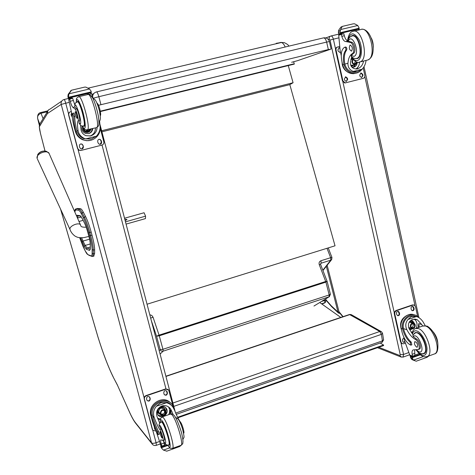 <?xml version="1.0" encoding="UTF-8"?>
<svg xmlns="http://www.w3.org/2000/svg" width="475" height="475" viewBox="0 0 475 475"><rect width="100%" height="100%" fill="white"/><g stroke="black" fill="none" stroke-linecap="round" stroke-linejoin="round"><path stroke-width="0.71" d="M159.202 350.687L160.229 349.677C160.805 350.966 161.773 351.464 163.133 351.168L160.093 354.077M150.688 318.155L153.039 317.169L159.066 335.142L156.554 336.211L159.273 335.813L162.943 349.303L160.229 349.677L156.554 336.211L151.317 320.554M154.826 333.961L155.675 337.191M329.508 296.572L313.957 306.043L329.329 296.685M327.043 281.182L320.619 264.492L319.265 264.717L325.707 281.479L159.066 335.142L159.273 335.813L325.915 282.114L329.187 294.933L162.943 349.303L163.133 351.168L329.044 296.804L329.187 294.933L330.386 294.209L327.138 281.473M320.607 264.456L320.673 263.548L321.147 263.197L320.993 260.728C319.301 261.464 318.725 262.794 319.265 264.717M331.835 257.622L331.675 259.54L330.784 260.158L330.642 257.693L320.993 260.728M321.563 303.816L325.345 302.504M382.541 333.426L383.568 339.75L382.428 340.854L382.037 342.392M165.888 376.224L349.493 314.503L379.792 331.497L381.378 334.364L382.535 333.337L381.55 331.776L379.792 331.497L172.9 403.02M382.203 332.951L381.55 331.776M165.941 376.426L349.938 314.563L351.607 314.83L381.039 331.485M100.284 111.18L292.861 64.078L294.31 64.107L100.356 111.56M288.272 65.597L293.081 82.739L289.821 84.621L335.029 245.801L147.042 304.22M293.081 82.739L101.644 130.756M289.821 84.621L101.923 131.818M340.801 317.425L319.758 302.539M380.214 343.027L383.545 345.01L177.591 417.287M383.545 345.01L383.628 345.545L177.846 417.804M78.595 210.211L79.23 209.089L76.22 208.816L75.596 209.914L78.595 210.211C79.248 210.294 80.15 211.464 81.314 213.72L83.552 218.102C85.316 221.653 87.056 226.516 88.766 232.685L89.597 235.748C91.242 241.906 92.085 246.531 92.132 249.612L92.108 253.377C92.091 255.289 91.734 256.114 91.04 255.859L87.792 254.558C87.121 254.262 86.23 252.985 85.114 250.717L79.652 237.672L83.113 246.62M92.002 235.149L91.17 232.091L89.823 232.471L90.654 235.535L92.002 235.149C93.735 241.644 94.614 246.513 94.644 249.761L93.308 250.141C93.272 246.899 92.388 242.03 90.654 235.535L89.597 235.748M88.766 232.685L89.823 232.471C88.012 225.963 86.183 220.839 84.318 217.105L82.074 212.729C80.863 210.383 79.913 209.172 79.23 209.089L80.548 208.727L77.508 208.466L76.22 208.816L74.771 211.898M77.188 208.549L77.508 208.466M92.108 253.377L93.278 253.899L94.602 253.519L94.644 249.761M83.552 218.102L84.318 217.105L85.66 216.731L83.41 212.361L82.074 212.729L81.314 213.72M85.66 216.731C87.531 220.465 89.365 225.583 91.17 232.091M80.548 208.727C81.237 208.81 82.187 210.021 83.41 212.361M94.602 253.519L93.67 256.15M92.572 96.282C92.993 94.008 94.299 92.554 96.484 91.924C97.143 91.901 97.933 93.492 98.842 96.692L326.64 42.085C325.814 39.116 324.71 37.733 323.327 37.929L96.609 91.895M98.527 105.29L328.356 49.548L326.64 42.085L329.407 41.598L331.105 48.99M93.142 98.278L98.842 96.692L100.943 104.678M328.356 49.548L330.606 49.228L297.546 60.675L291.638 62.302M49.038 153.336L46.455 151.317C43.041 150.634 40.137 151.709 37.733 154.535L37.151 158.484C35.388 153.716 48.278 148.972 49.329 153.989L80.495 224.924M125.643 221.789L145.57 216.167L144.085 212.747L124.682 218.197M124.955 219.183L127.009 219.468L125.347 220.649M126.219 224.058L145.451 218.613L145.57 216.167M156.34 445.33L156.073 442.706C153.835 443.472 152.321 443.513 151.525 442.831L152.665 444.63M151.525 442.86L135.292 422.465C133.724 420.47 131.89 417.21 129.788 412.686L117.699 385.73M129.788 412.686L130.025 413.298M327.156 265.252L338.966 311.636L339.667 312.912M403.002 357.129L403.554 354.427L400.241 354.683L399.873 355.561L378.753 347.255M326.337 266.291L337.998 312.069L339.091 312.016M340.201 313.559L338.354 312.912L331.491 306.517L331.235 305.781L337.998 312.069L338.663 313.185M39.348 125.258L37.662 118.542M39.752 124.082L37.673 118.613C37.169 116.292 38.285 114.511 41.022 113.27L40.601 112.575C38.309 113.121 37.329 115.128 37.656 118.596L39.342 125.293M159.161 424.68L159.285 425.956L161.09 428.984L159.772 429.453C158.122 427.096 156.293 423.195 154.28 417.751C152.808 413.47 153.52 409.628 156.423 406.226L160.704 402.782L166.446 402.77L156.423 406.226M166.446 402.77C169.213 403.358 171.451 404.932 173.155 407.485L174.741 410.62C176.795 416.011 178.713 419.853 180.488 422.144L180.043 422.299M173.114 414.479L170.846 409.343C168.554 406.083 165.561 404.967 161.856 405.988C157.255 408.203 155.658 411.795 157.083 416.771L159.713 423.207M170.673 403.097C163.447 394.292 147.262 404.225 150.824 415.387L151.727 418.802C153.847 426.295 155.972 431.561 158.116 434.595L157.427 431.692C155.307 427.726 153.342 422.554 151.525 416.189L150.824 415.387M158.246 434.667L159.297 434.293L158.484 431.324C156.352 427.358 154.381 422.192 152.57 415.821L152.374 414.948L151.323 415.316L151.525 416.189M151.323 415.316C148.503 403.192 166.796 394.784 172.615 405.401L173.648 407.562L173.286 407.687M174.129 409.201L173.648 407.562M160.698 444.915L156.061 431.039M169.807 447.824L163.453 450.11L162.082 448.744L161.53 446.987L160.615 445.888L161.298 445.645M163.453 450.11L166.814 451.161M179.639 446.536L181.385 445.14M152.374 414.948C150.064 404.73 164.777 396.827 170.887 404.908M171.267 413.879L170.388 409.978L170.056 414.194M160.188 419.805L157.771 418.606M168.459 406.867L168.578 407.057C169.925 409.468 169.967 412.003 168.714 414.663M160.289 419.199L157.611 418.19M159.998 406.921L160.734 406.606C163.162 405.929 165.057 406.582 166.422 408.565C169.949 413.986 160.508 420.143 157.552 414.337L157.189 410.275M165.365 407.342L166.191 409.034L166.078 412.033M162.402 415.673L159.968 415.815L157.837 414.788M165.858 444.333L164.445 444.843M160.615 445.888L161.637 448.228M169.7 407.912L169.771 408.257M169.908 408.132L169.973 408.464M159.772 429.453C161.322 431.401 163.94 440.349 163.026 440.58L160.877 439.838M164.32 440.123L163.934 440.277M183.617 433.259L183.724 433.194C184.769 432.915 182.162 424.032 180.488 422.144M163.572 441.156L164.516 445.099L161.737 446.09L161.215 444.089C160.603 441.625 160.467 440.218 160.805 439.862M161.737 446.09L162.592 446.654L162.967 446.429M164.516 445.099L164.504 445.877M152.926 430.475L152.327 429.424L144.198 398.881C143.949 397.343 144.554 396.245 146.015 395.586L165.656 388.9L168.197 389.512M156.091 431.146L152.766 430.207L152.582 429.727L144.442 399.148C144.192 397.605 144.798 396.506 146.258 395.847L165.923 389.15L168.702 390.07L173.025 406.125M164.065 394.113L163.744 392.89C164.041 390.616 165.092 390.082 166.903 391.281L167.426 392.968C167.117 395.253 166.06 395.782 164.261 394.565L164.065 394.113M146.858 399.997L146.532 398.768C146.87 396.429 147.951 395.912 149.768 397.219L150.254 398.834C149.904 401.185 148.823 401.696 147.007 400.372L146.858 399.997M155.509 429.816L154.624 429.062L154.191 426.526M166.511 390.86L167.152 392.712C167.069 394.666 166.143 395.337 164.374 394.731M149.405 396.779L150.005 398.572C149.892 400.591 148.93 401.25 147.119 400.55M155.396 429.554L154.702 429.192M160.966 413.951C163.709 414.479 164.867 413.327 164.445 410.507M160.776 413.47L160.995 414.01C163.922 415.744 165.33 414.829 165.205 411.273C162.705 409.533 161.233 410.263 160.776 413.47M160.633 413.594C163.162 416.201 164.849 415.613 165.686 411.837C163.162 409.224 161.476 409.806 160.633 413.594M160.461 413.654C163.162 416.438 164.962 415.815 165.864 411.772C163.162 408.981 161.363 409.61 160.461 413.654M160.212 413.666L160.485 414.337C162.23 417.721 167.752 414.123 165.704 410.94C162.604 408.779 160.776 409.688 160.212 413.666M160.989 422.127L161.268 421.616L162.189 422.055C165.241 424.977 171.178 444.647 169.153 445.152L168.488 444.962M161.09 428.984C162.646 430.932 165.264 439.874 164.344 440.111M161.838 437.831L162.094 437.962C162.711 437.748 160.508 431.152 159.998 431.68C159.944 433.372 160.562 435.421 161.838 437.831M99.602 121.262L99.97 124.978C100.581 129.105 99.388 132.846 96.395 136.194L91.461 138.949L85.708 138.89L96.395 136.194M85.708 138.89L84.508 138.486C80.809 136.764 78.654 134.081 78.037 130.435C77.259 125.287 77.271 122.164 78.054 121.066L79.473 120.715C80.423 120.068 78.054 110.242 76.594 108.769L75.163 109.113C76.623 110.592 78.992 120.424 78.054 121.066M80.524 125.067L81.035 129.687C81.486 132.424 83.095 134.419 85.88 135.666L90.66 135.939C94.703 134.502 96.847 131.676 97.096 127.454M100.1 127.217C101.217 136.093 91.432 143.391 83.268 139.68C79.782 138.16 77.372 135.601 76.036 131.997L75.757 131.07C74.07 124.266 73.417 119.462 73.797 116.654L72.74 113.365C71.814 114.962 72.325 119.67 74.284 127.478L75.276 131.219C76.463 135.25 78.963 138.112 82.775 139.798L86.527 140.701L90.345 140.404M72.265 115.864L68.697 99.596L72.639 98.266L74.848 105.07M71.677 97.327L71.891 98.444M88.724 94.466L88.16 93.266L87.56 93.587L87.537 94.305M68.721 98.931L69.867 97.797L71.565 97.393L71.582 98.248L68.721 98.931M89.478 88.968L85.927 87.133L84.669 87.103L71.588 90.185L68.94 93.824L89.478 88.968L91.034 91.069L91.354 92.459L68.839 97.814L68.75 97.215L91.277 91.865M90.707 92.797L68.287 98.129L67.895 96.781L68.246 94.246L71.238 90.375M90.677 139.139L83.802 138.653C80.613 137.299 78.399 134.989 77.152 131.718L76.873 130.791C75.192 123.993 74.545 119.183 74.931 116.375L73.957 113.038L72.841 113.311M95.422 127.929C95.416 131.902 93.605 134.615 89.983 136.082M92.726 128.606C92.465 131.165 91.123 132.828 88.7 133.588L85.637 133.457C82.407 131.931 81.267 129.461 82.217 126.035C81.332 126.154 80.239 125.079 78.927 122.805L79.473 120.715M92.192 128.737C91.972 131.153 90.743 132.786 88.504 133.629M87.59 94.596L87.4 93.545L71.903 97.232L72.123 98.39M67.895 96.781L68.507 96.419L68.94 93.824M68.507 96.419L68.75 97.215M100.373 115.573C101.466 114.897 99.18 105.123 97.589 103.692L96.936 102.974M97.274 103.77L97.589 103.692M69.635 99.067L70.229 101.24C71.309 104.987 72.23 107.029 72.984 107.362L75.163 109.113M88.718 94.436L91.705 93.723L93.124 98.557M91.705 93.723L90.113 92.815L88.184 93.26M100.136 127.757L103.817 141.799C104.078 143.438 103.443 144.542 101.917 145.101L81.047 150.433L79.105 150.195L77.71 148.443L68.804 114.998C68.531 113.323 69.178 112.213 70.745 111.661L71.238 111.542M83.018 145.32L83.368 146.65C83.404 148.485 82.531 149.197 80.75 148.788L79.758 147.565L79.402 146.235C79.349 144.442 80.198 143.717 81.949 144.062L83.018 145.32L83.19 146.68L81.819 148.978M101.276 140.683L101.62 142.001C101.698 143.729 100.89 144.459 99.204 144.21L98.052 142.91L97.707 141.586C97.618 139.905 98.402 139.157 100.059 139.359L101.276 140.683L101.424 142.043L100.094 144.317M72.348 117.361L71.048 114.808L71.565 112.955M80.726 150.492L78.933 150.225L77.538 148.473L68.643 115.069C68.37 113.608 68.881 112.545 70.169 111.874M80.714 143.949L81.777 144.097L82.84 145.356M98.984 139.323L99.857 139.401L101.08 140.719M88.51 130.583L89.823 129.331M86.42 130.007L88.605 130.566L90.369 129.194M86.088 129.948C87.946 131.308 89.472 131.029 90.672 129.117M85.749 129.847C87.81 131.593 89.526 131.332 90.897 129.058M85.304 129.651L87.139 131.1C89.045 131.504 90.369 130.809 91.111 129.01M83.351 126.101L84.164 126.338C86.8 125.269 79.663 99.014 77.395 101.466L77.698 101.395M74.89 106.94L76.594 108.769M79.384 123.363L78.927 122.805M75.406 111.69L75.388 111.702C74.718 112.017 76.612 118.97 77.199 118.34C77.864 118.055 76.03 111.221 75.406 111.69M412.923 334.964L413.244 336.662L416.355 338.924L415.251 339.316C412.211 337.695 409.42 334.507 406.879 329.751C405.104 325.969 405.478 322.537 408.007 319.461L411.202 316.552L416.456 316.546L408.007 319.461M416.456 316.546L418.142 317.163C420.654 318.588 422.649 320.779 424.128 323.742L425.285 325.749M422.631 326.04L421.794 324.556L417.258 319.717L412.597 319.384C408.613 321.332 407.497 324.514 409.242 328.926L413.084 334.703M414.372 314.889C407.479 311.766 399.059 320.382 401.191 328.457L401.897 331.633C403.762 338.55 406.689 343.045 410.673 345.117L410.287 342.368C406.784 339.275 404.219 334.792 402.598 328.926L401.191 328.457M410.958 345.123L411.843 344.808L411.172 342.053C407.663 338.96 405.098 334.483 403.477 328.617L403.317 327.809L402.438 328.118L402.598 328.926M402.438 328.118C400.87 319.806 409.848 311.873 416.486 315.62L419.288 317.84M414.628 350.027L414.895 355.348L412.549 356.191L412.846 356.755L409.949 355.514L404.558 340.777L403.714 336.983M423.409 356.535L413.701 360.032L412.965 359.427L412.009 357.135L410.216 356.464L411.19 356.119M410.216 356.464L411.522 359.177L414.503 360.679M413.701 360.032L416.147 361.226M426.972 357.319L428.782 355.995M403.317 327.809C401.992 320.435 409.794 313.352 415.791 316.409M419.235 327.228L418.784 323.617L418.232 327.578M412.211 332.761L411.599 332.803M414.366 319.063C417.103 321.45 417.727 324.52 416.225 328.278M412.472 331.9L411.225 332.262M410.762 320.393L412.662 320.803L414.895 324.205M413.582 328.439L409.782 329.923M411.314 320.405L413.321 323.065M411.653 328.463L409.521 329.454M419.104 353.578L414.841 355.11M415.251 339.316C418.226 340.557 420.672 348.739 418.291 349.499L413.262 349.909M419.33 349.137L418.226 349.529M419.395 349.107L418.303 349.517L419.395 349.107C421.782 348.341 419.336 340.165 416.355 338.924M412.549 356.191L412.163 354.314C411.772 351.993 412.074 350.544 413.072 349.974M412.846 356.755L413.22 356.66M414.895 355.348L414.515 356.197M410.317 355.781L410.768 355.959M401.559 330.101C399.243 323.588 401.037 318.695 406.927 315.424M402.111 343.668L400.579 342.053L394.238 313.589L394.286 312.259L395.817 310.585L412.419 304.938L413.79 304.992M405.276 343.205L403.655 343.775L402.058 343.639L401.078 342.238L394.731 313.738L394.873 312.152L396.316 310.733L412.929 305.081L414.354 305.158L415.488 306.654L417.596 316.291M411.291 309.617L411.035 308.483C411.041 306.903 411.724 306.233 413.102 306.482L414.129 308.649C414.123 310.234 413.428 310.899 412.051 310.644L411.291 309.617M396.75 314.587L396.494 313.447C396.5 311.838 397.207 311.173 398.608 311.452L399.617 313.607C399.606 315.222 398.899 315.887 397.492 315.596L396.75 314.587M404.949 342.142L403.376 342.327L402.699 341.359L402.539 339.156L403.958 338.087M412.627 306.357L413.612 308.507C413.695 309.783 413.167 310.49 412.015 310.62M398.139 311.315L399.119 313.458C399.202 314.765 398.65 315.477 397.468 315.584M404.783 341.578L403.34 342.303M411.368 327.608C413.28 326.753 413.695 325.417 412.609 323.6M410.792 326.533L411.783 327.91C414.723 327.75 415.37 326.372 413.713 323.778C411.783 323.386 410.81 324.306 410.792 326.533M410.727 326.622C412.805 329.104 414.224 328.611 414.99 325.143C412.918 322.656 411.492 323.148 410.727 326.622M410.578 326.675C412.799 329.329 414.319 328.801 415.138 325.09C412.918 322.436 411.397 322.964 410.578 326.675M410.317 326.699L411.546 328.409C414.337 330.054 416.86 324.651 413.945 323.279C411.546 322.792 410.335 323.932 410.317 326.699M414.034 333.652L415.168 332.642L417.222 332.619C423.397 334.121 429.21 351.987 424.05 353.637L422.079 353.691M416.676 347.166L417.246 347.172C418.042 344.583 417.252 342.713 414.883 341.561C413.98 343.419 414.58 345.283 416.676 347.166M366.071 60.426C365.637 63.828 364.355 66.743 362.223 69.172L357.337 71.79L353.269 71.428L362.223 69.172M353.269 71.428C349.612 69.968 347.831 67.248 347.932 63.276C348.377 58.282 349.843 55.07 352.331 53.627L353.519 53.337C356.185 52.303 354.783 43.154 351.797 42.21L350.609 42.501C353.59 43.445 354.997 52.594 352.331 53.627M351.72 56.863L350.437 62.652C350.479 66.66 352.48 68.768 356.458 68.976L357.485 68.81C360.792 67.604 362.811 65.022 363.553 61.055M361.73 69.623C359.872 71.885 357.556 73.132 354.777 73.364C349.618 73.328 346.055 70.609 344.102 65.2L343.894 64.345C342.813 58.003 343.419 53.313 345.693 50.273C346.133 48.753 345.836 47.738 344.791 47.227L344.565 47.31C341.448 49.323 340.539 53.96 341.846 61.233L342.612 64.689C344.351 70.579 347.979 73.578 353.483 73.678L355.674 73.263M341.222 55.48L340.147 50.647L338.717 35.239L343.847 33.66L344.333 35.732C345.117 38.57 346.257 40.286 347.747 40.88M341.43 33.256L341.436 34.236M357.265 30.364L356.464 29.462L354.991 29.967M338.823 34.61L340.13 33.511L341.561 33.167L341.222 34.04L338.823 34.61M358.358 29.052L338.776 33.796L338.402 32.561L338.657 30.258L340.783 27.229L342.273 26.416L340.605 29.563L357.77 25.502L359.207 28.203L359.142 28.779L340.314 33.256L340.367 32.68L359.207 28.203M357.77 25.502L354.617 23.809L353.216 23.833L342.321 26.404M356.767 71.903L354.73 72.295C350.063 72.283 346.839 69.837 345.04 64.968L344.826 64.107C343.758 57.772 344.357 53.081 346.643 50.041C347.082 48.521 346.786 47.506 345.735 46.995L344.832 47.215M355.478 72.212L356.167 71.957M359.48 62.106C359.462 65.2 358.251 67.498 355.846 68.994M357.23 62.278C357.093 64.802 355.941 66.423 353.78 67.135L351.844 67.147M355.609 64.457L353.127 67.242M355.003 30.899L354.991 29.901L342.024 32.989L342.048 34.087M338.402 32.561L340.118 31.956L340.605 29.563M357.8 67.319L356.642 68.964M358.874 65.491L356.951 68.922M340.118 31.956L340.367 32.68M341.673 33.108L342.024 32.989M341.335 34.331L341.81 36.337C342.802 39.763 344.173 41.503 345.913 41.551L350.609 42.501M359.753 29.771L357.93 29.112L356.517 29.45M346.637 71.392C344.411 69.825 342.956 67.622 342.279 64.796L342.006 61.976M363.215 68.002L364.83 75.365C365.02 76.885 364.473 77.882 363.191 78.369L345.248 82.905L342.914 80.946L336.027 50C335.825 48.462 336.383 47.453 337.695 46.972L339.554 46.52M347.397 78.179L347.67 79.408L346.245 81.528L344.636 80.18L344.363 78.951L345.764 76.831L347.397 78.179L346.934 78.286L347.207 79.515L346.257 81.528M362.722 74.284L362.995 75.507L361.6 77.615L359.997 76.273L359.723 75.044L361.101 72.942L362.722 74.284L362.253 74.397L362.52 75.62L361.588 77.615M340.51 52.268L339.928 52.482L338.176 51.116L337.903 49.875L339.18 47.767L339.72 47.797M345.545 82.87L344.791 83.006L342.457 81.047L335.576 50.142C335.374 48.598 335.932 47.595 337.244 47.114L337.428 47.061M345.764 76.831L345.307 76.938L346.934 78.286M361.101 72.942L360.656 73.049L362.253 74.397M339.18 47.767L338.746 47.904L339.773 48.165M340.456 52.036L339.922 52.482M354.409 64.06L355.229 61.293M353.263 59.737C351.91 61.982 352.426 63.424 354.825 64.066L356.743 61.958M353.792 59.209C349.457 61.542 356.06 67.313 357.01 62.029M353.673 59.066C349.143 61.631 356.167 67.652 357.164 62.065M352.878 59.328C351.28 62.112 351.945 63.882 354.872 64.647L356.476 63.846L357.253 62.083M354.956 58.473L357.354 58.579C364.325 56.466 358.536 32.371 351.832 35.708L350.52 36.682M347.688 41.123L347.676 41.147C348.407 38.451 349.748 36.777 351.696 36.118C358.186 32.888 363.797 56.234 357.046 58.282L356.22 58.467M351.346 56.501L351.257 55.492L353.923 56.388C360.792 54.346 352.313 31.605 348.282 41.212L351.797 42.21M351.257 55.492L353.519 53.337M350.122 45.018L350.069 45.042C348.745 47.809 349.238 49.839 351.542 51.146C352.866 48.462 352.391 46.425 350.122 45.018M149.797 314.741L151.792 315.442L153.039 317.169M324.562 299.6L324.918 302.712L323.677 303.424M324.253 303.157L321.854 304.024M326.996 248.3L330.642 257.693L331.966 257.48L331.675 259.54M325.707 281.479L325.915 282.114L327.121 281.414L325.707 281.479M321.533 301.453L326.123 300.075L325.179 302.605L321.86 304.03M320.53 263.999L321.147 263.197L330.784 260.158L322.828 270.233M173.779 406.374L381.378 334.364L382.428 340.854L175.697 413.06M276.201 43.314L281.265 42.524L284.133 42.596C287.019 43.908 288.592 45.089 288.836 46.14M88.291 88.101L281.265 42.524C282.661 42.714 283.967 44.211 285.178 47.013M82.222 218.589L80.085 215.68L80.976 216.422M84.455 222.971L82.104 218.31M80.085 215.68L77.057 215.27L77.342 215.739L78.5 215.899L78.078 215.994M80.53 216.279L80.898 216.333M88.641 235.452L87.816 232.429C86.676 228.327 85.518 225.079 84.342 222.698M77.057 215.27L76.528 215.893M77.467 218.031L78.037 216.018L77.342 215.739L80.388 216.107L82.127 218.405L84.366 222.793C85.53 225.132 86.676 228.344 87.81 232.429L88.647 235.475C89.722 239.542 90.28 242.571 90.303 244.56L90.345 244.72C90.303 242.648 89.739 239.566 88.647 235.475M77.686 218.524L77.674 217.995L81.314 216.986M90.298 244.334L90.298 248.348L90.345 244.72M90.298 248.116L90.303 249.262M80.483 237.755L84.372 246.466L86.313 249.227L87.002 248.003L90.244 249.155L89.555 250.414L90.339 248.514M82.222 242.084L83.018 241.051L81.67 237.791M86.313 249.227L89.555 250.414M84.372 246.466L85.173 245.427L83.018 241.051L89.549 239.192M90.298 247.059L87.002 248.003L85.173 245.427L90.286 243.966M83.113 220.341L78.987 221.493M76.22 208.816L75.899 208.905C75.044 209.249 74.658 210.217 74.735 211.808M92.132 249.612L93.308 250.141L93.278 253.899L92.69 256.435L94.002 256.055M91.04 255.859L92.025 256.5M92.275 256.518L88.73 255.194M87.792 254.558L85.251 250.99M85.114 250.717L82.982 246.353M93.872 93.468L91.942 94.614M86.171 227.169C82.513 227.365 80.691 226.777 80.702 225.393C80.002 221.487 68.709 225.874 70.027 229.562L70.241 230.031M37.436 159.095L70.027 229.562C70.918 232.144 72.586 234.323 75.032 236.111C77.692 237.447 78.007 237.821 83.671 237.66L88.896 236.455M92.566 96.876L93.225 98.592M100.694 139.982L101.454 142.874M102.03 145.071L165.953 388.817M166.487 390.842L167.182 393.49M117.462 385.106L113.578 377.767M113.246 376.984C108.258 366.985 103.14 353.566 97.886 336.722L97.897 336.763M45.036 151.044L40.458 133.35M97.886 336.722L60.592 209.166M40.494 133.404C39.556 129.61 39.223 127.294 39.502 126.463L39.858 123.898M39.502 126.463L47.447 113.543L47.773 110.835L48.23 110.218M47.447 113.543L47.524 113.454C47.162 111.275 48.005 109.82 50.065 109.096L61.738 101.098M47.524 113.454L61.192 104.417C60.782 101.953 61.732 100.32 64.042 99.513C64.463 99.524 65.016 100.753 65.716 103.212L69.249 102.368M61.192 104.417L65.716 103.212L68.578 113.964M159.333 441.542L156.073 442.706L152.742 430.184M144.139 397.854L78.025 149.465M61.21 104.47L151.525 442.831M135.292 422.465L136.331 424.098M69.041 98.325L64.119 99.495M343.087 316.659L338.966 311.636M328.255 39.383L329.193 39.027L330.03 40.078L400.241 354.683M401.375 357.147L399.873 355.561M408.619 352.622L403.554 354.427L401.007 342.968M394.226 312.52L342.92 82.062M335.558 49.002L333.367 39.17L330.03 40.078M338.806 37.869L333.367 39.17C332.755 36.919 331.912 35.868 330.849 36.017C329.537 36.492 328.985 37.495 329.193 39.027M330.351 36.207L325.838 37.923M331.051 35.969L339.215 34.028M415.013 305.668L364.824 76.582M326.242 300.544L331.746 306.761M331.235 305.781L326.064 299.915M43.071 118.596L41.022 113.27L47.197 111.785M123.12 212.83L127.466 229.425M158.484 431.324L157.427 431.692M170.388 409.978L171.974 411.588M160.918 447.07L161.91 448.281M161.316 445.669L160.645 445.906M167.141 444.974L164.629 445.871M162.373 446.684L161.53 446.987M163.994 443.098L161.215 444.089M160.212 444.196L161.714 446.025M167.847 445.425L161.761 447.61M152.57 415.821L154.28 417.751M152.582 429.727L152.327 429.424M164.831 410.026L164.124 409.296C161.043 407.152 159.226 408.055 158.668 412.003L160.485 414.337M164.51 410.548L165.205 411.273M164.433 409.61C161.292 406.796 159.309 407.598 158.484 412.009L160.087 413.909M165.14 410.258C164.736 405.175 156.536 407.366 157.961 412.187L160.698 414.657M164.766 408.726L165.27 410.376L164.766 408.726C162.812 404.997 156.495 408.126 157.777 412.199L158.122 413.042L160.805 414.788L157.884 412.793M160.312 422.536C160.105 419.87 160.574 419.116 161.72 420.292C166.761 425.511 174.052 455.893 167.699 445.045M162.183 416.943L170.507 414.04L171.784 414.58C176.023 418.297 183.991 444.558 181.082 445.277L180.898 445.348M160.253 422.59C160.431 417.163 159.475 419.847 161.993 417.008L163.21 417.572C167.301 421.355 175.269 447.699 172.52 448.364L172.324 448.43M159.285 425.956C160.295 421.313 168.589 447.302 164.635 442.753L163.305 440.503M159.095 425.321C158.852 424.157 159.535 423.071 161.144 422.061C163.032 420.048 171.107 444.089 168.785 444.867L168.649 444.915M75.757 131.07L75.276 131.219M70.448 90.962L70.918 90.672M76.036 131.997L77.152 131.718M73.797 116.654L74.931 116.375M67.919 95.226L68.537 94.857M68.287 98.129L71.784 97.298M72.984 107.362L74.789 106.928M70.229 101.24L73.251 100.516M91.521 96.152L92.304 95.962M76.873 130.791L78.037 130.435M83.754 128.309L84.099 129.728L85.019 130.863L86.052 131.409L88.392 131.237L86.052 131.409L87.139 131.1M83.57 128.072C84.123 131.248 85.874 132.282 88.831 131.165M83.089 127.359C81.896 131.664 88.516 134.277 90.387 130.263M82.953 127.134C82.519 129.574 83.434 131.284 85.708 132.282C88.059 132.81 89.739 131.991 90.743 129.812M84.562 128.327C86.165 128.018 84.835 117.741 81.991 108.894C78.624 99.412 76.73 97.227 76.303 102.351M87.05 130.002L87.483 129.912C91.058 128.523 81.54 93.462 78.47 96.769C75.81 99.216 76.808 96.728 76.226 102.404M96.271 127.722L96.68 127.621C100.468 126.178 91.022 91.212 87.732 94.561L78.88 96.674M74.89 107.16C74.765 97.719 82.798 122.966 80.233 123.981L78.915 122.597M74.795 107.095C74.907 101.911 75.715 103.158 77.241 101.917C79.432 99.548 86.343 124.978 83.796 126.018L83.499 126.083M411.017 358.667L412.965 359.427M411.172 342.053L410.287 342.368M418.784 323.617L421.794 324.556M410.442 357.574L412.365 358.322M411.225 356.131L410.287 356.47M419.864 354.314L414.835 356.119M412.929 356.802L412.009 357.135M414.509 353.477L412.163 354.314M409.604 354.997L412.532 356.125M420.393 354.772L412.306 357.675M403.477 328.617L406.879 329.751M394.731 313.738L394.238 313.589M396.316 310.733L395.817 310.585M414.129 308.649L413.612 308.507M413.879 307.509L413.363 307.367M399.617 313.607L399.119 313.458M399.362 312.467L398.863 312.318M401.078 342.238L400.579 342.053M412.929 305.081L412.419 304.938M413.208 323.048L409.213 322.187M408.708 327.667L409.664 327.792M411.314 322.454L409.349 321.961M408.922 328.255L410.543 328.082M412.199 322.733L409.741 321.415M410.673 328.124L408.987 328.397L410.661 328.118M411.083 321.557L412.33 322.774L411.083 321.557L409.883 321.242M412.466 333.955C413.167 331.336 414.633 330.345 416.866 330.98C421.23 332.286 426.639 341.668 427.031 348.745C426.669 356.179 423.765 357.348 418.321 352.266M415.928 328.385L422.602 326.052L425.363 325.992C433.705 327.851 441.518 351.696 434.488 353.934L434.025 354.101M412.068 333.438C412.621 330.843 413.743 329.217 415.435 328.558L418.154 328.51C426.396 330.416 434.209 354.332 427.286 356.529L426.746 356.719M413.244 336.662C417.846 331.117 426.663 354.492 418.932 351.791L416.581 350.039M412.834 335.13L415.097 333.04C420.613 329.876 429.715 351.274 423.7 353.382L423.32 353.519M343.894 64.345L342.612 64.689M340.783 27.229L342.065 26.766M344.102 65.2L345.04 64.968M345.693 50.273L346.643 50.041M338.443 31.136L340.177 30.519M338.776 33.796L341.691 33.102M345.913 41.551L347.682 41.123M341.81 36.337L344.333 35.732M344.826 64.107L347.932 63.276M347.67 79.408L347.207 79.515M362.995 75.507L362.52 75.62M336.027 50L335.576 50.142M342.914 80.946L342.457 81.047M353.626 67.171L354.843 65.888M352.693 59.126L350.877 59.607M350.681 65.057L352.1 65.366L354.872 64.647M351.981 59.322L350.918 59.428M350.77 65.318L353.335 65.045M352.492 58.888L351.061 58.835M351.049 65.978L354.303 64.796M351.162 66.191L352.028 66.239L354.445 64.754M351.631 57.089C353.548 59.773 355.484 60.895 357.438 60.468C361.98 59.476 362.924 47.47 358.957 39.532C353.792 31.665 350.087 32.009 347.843 40.565M358.975 62.172L360.139 61.904C369.467 59.114 361.754 26.95 352.794 31.427C350.241 31.783 348.478 34.901 347.492 40.785M366.801 60.248L367.816 59.993C377.287 57.166 369.621 25.08 360.513 29.593L353.833 31.178M325.684 298.918L326.117 300.052M329.335 296.679L330.404 294.268M331.627 259.599L322.958 270.56M331.954 257.444L328.249 247.908M176.249 414.372L382.102 342.368L383.592 339.898M351.138 314.563L349.558 314.48M281.752 42.429L280.06 42.501M293.657 61.792L294.28 64M292.861 64.078L290.866 64.564M70.448 97.618L70.33 98.016M329.401 41.557C328.468 38.784 326.545 37.555 323.623 37.863M44.769 151.038C41.776 150.961 39.431 152.125 37.733 154.535M92.209 95.623L92.773 96.87M99.821 123.809L175.216 411.855M160.134 443.977L156.382 445.318C154.411 445.859 152.873 445.259 151.768 443.513L135.518 423.071C133.855 420.874 131.961 417.483 129.841 412.906L117.521 385.326M60.545 209.065L97.868 336.733C103.14 353.637 108.294 367.145 113.323 377.263L117.539 385.385M48.48 109.957L39.799 124.005L39.282 126.789L40.464 133.386L45.018 151.044M339.376 312.562L342.813 316.748M377.488 347.7L400.805 356.921L403.109 357.093L409.521 354.801M418.885 317.389L364.022 66.749M47.767 110.853L40.63 112.563M123.019 212.426L127.579 229.847M166.713 451.197L179.782 446.482M168.578 407.057L170.846 409.343M165.674 407.799L166.422 408.565M162.943 440.634L164.255 440.165M162.592 446.654L164.605 445.93M162.082 448.744L161.114 447.563M161.803 446.262L160.33 444.475M152.511 429.911L152.766 430.207M167.622 445.045C171.493 449.878 169.201 447.836 172.52 448.364L181.082 445.277C182.501 444.143 183.059 443.466 182.768 443.234C182.798 442.724 183.724 441.477 181.296 431.894C178.422 423.023 176.029 417.513 174.105 415.37C171.891 413.814 173.666 414.093 170.727 413.963M175.513 417.347L178 418.879C179.413 420.696 180.892 423.932 182.436 428.587C183.884 434.613 184.353 437.617 183.843 437.606L182.881 439.517M161.922 421.794L161.28 422.014M169.427 444.636L168.785 444.867C167.455 445.449 166.137 444.915 164.831 443.264L163.263 440.521M82.775 139.798L83.268 139.68M91.461 138.949L90.879 139.092M71.559 97.393L69.867 97.797M83.802 138.653L84.508 138.486M85.548 132.323L85.708 132.282C88.047 132.822 89.728 131.997 90.743 129.806M88.213 94.472L90.476 95.16L92.916 98.307C95.131 103.176 96.977 109.22 98.462 116.452C99.584 126.665 98.325 125.483 98.438 126.035L96.68 127.621L86.076 129.948C85.233 129.23 85.007 130.673 82.365 126.065M84.461 125.851L82.205 126.029M78.197 101.686L77.532 101.846M93.035 98.533C94.05 99.483 95.564 97.197 99.382 110.568C100.973 119.249 100.267 118.418 100.1 120.187L99.026 121.909M414.58 360.626L412.264 359.718M416.1 361.243L427.138 357.259M415.251 319.105L417.258 319.717M411.409 320.417L412.662 320.803M418.048 349.606L419.152 349.214M413.042 356.808L414.74 356.197M412.668 306.363L413.102 306.482M398.163 311.315L398.608 311.452M401.559 343.455L402.058 343.639M413.713 323.778L413.119 323.594M411.546 328.409L408.642 327.459M415.53 332.512L415.168 332.642M417.187 351.268C421.8 357.277 424.323 357.105 427.286 356.529L434.488 353.934C437.166 353.471 438.271 349.873 437.796 343.128C434.791 329.65 426.461 325.387 426.586 326.076L423.195 325.856M430.148 329.49L431.894 330.618M433.265 331.96C435.973 335.314 437.481 339.002 437.772 343.009M416.682 332.482L415.453 332.916M424.947 352.937L423.7 353.382C421.871 353.786 420.613 353.727 419.924 353.216C419.235 353.139 417.982 352.1 416.153 350.087M353.483 73.678L354.777 73.364M357.628 71.713L357.141 71.832M341.549 33.173L340.13 33.511M354.73 72.295L356.137 71.957M344.791 83.006L345.248 82.905M351.613 66.352L354.457 64.754M351.832 35.708L352.61 35.524M361.748 29.325C363.832 28.708 370.625 30.863 373.13 45.434C373.748 56.525 370.381 58.663 367.816 59.993L359.444 62.094C358.091 63.383 355.437 61.851 351.476 57.505M351.12 56.258C353.198 58.182 354.979 58.906 356.458 58.431L358.31 57.968M353.715 35.637L352.45 35.94M371.385 38.196C372.685 40.731 373.314 43.843 373.279 47.53"/></g></svg>
